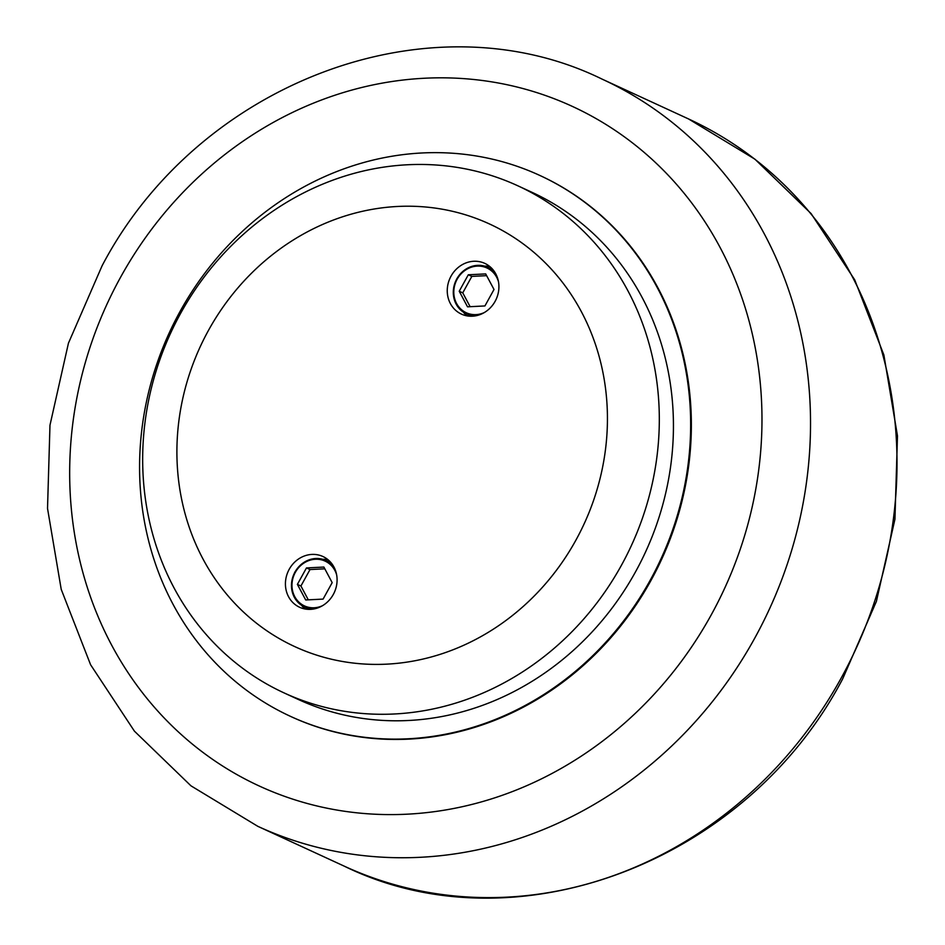 <?xml version="1.0" encoding="UTF-8"?>
<svg xmlns="http://www.w3.org/2000/svg" width="945" height="945" viewBox="0 0 945 945"><rect width="100%" height="100%" fill="white"/><g stroke="black" fill="none" stroke-linecap="round" stroke-linejoin="round"><path stroke-width="1.42" d="M266.136 683.672A279.2 253.685 -65.3 0 0 284.15 692.945A279.2 253.685 -65.3 0 0 626.547 555.589A279.2 253.685 -65.3 0 0 535.85 195.083A279.2 253.685 -65.3 0 0 517.848 185.799A279.2 253.685 -65.3 0 0 175.439 323.166A279.2 253.685 -65.3 0 0 266.136 683.672M279.791 638.891A232.671 211.408 -65.3 0 0 575.788 540.363A232.671 211.408 -65.3 0 0 504.547 231.726A232.671 211.408 -65.3 0 0 208.55 330.254A232.671 211.408 -65.3 0 0 279.791 638.891M284.15 692.945L298.266 699.454A279.2 253.685 -65.3 0 0 640.675 562.086A279.2 253.685 -65.3 0 0 549.978 201.592A279.2 253.685 -65.3 0 0 531.964 192.308L517.848 185.799M290.481 716.357L291.19 716.688A297.817 270.601 -65.3 0 0 656.409 570.166A297.817 270.601 -65.3 0 0 559.664 185.633A297.817 270.601 -65.3 0 0 540.457 175.735L539.749 175.404A297.817 270.601 -65.3 0 0 174.53 321.926A297.817 270.601 -65.3 0 0 271.274 706.458A297.817 270.601 -65.3 0 0 290.481 716.357A297.817 270.601 -65.3 0 0 655.7 569.835A297.817 270.601 -65.3 0 0 558.967 185.303A297.817 270.601 -65.3 0 0 539.749 175.404M305.176 609.005A27.925 25.373 114.7 0 1 301.573 605.32M333.29 594.488A27.925 25.373 114.7 0 1 299.577 607.245A27.925 25.373 114.7 0 1 289.217 569.28A27.925 25.373 114.7 0 1 322.942 556.522A27.925 25.373 114.7 0 1 333.29 594.488M467.007 315.854A27.925 25.373 114.7 0 1 463.404 312.169M495.121 301.337A27.925 25.373 114.7 0 1 461.396 314.094A27.925 25.373 114.7 0 1 451.048 276.129A27.925 25.373 114.7 0 1 484.773 263.371A27.925 25.373 114.7 0 1 495.121 301.337M486.64 275.656L471.838 276.401L462.755 292.855L470.126 306.688M459.223 291.237L468.307 274.782L485.695 273.908L494.011 289.489L484.927 305.944L467.527 306.818L459.223 291.237L462.755 292.855M468.307 274.782L471.838 276.401M484.608 266.136A27.925 25.373 114.7 0 1 489.758 266.49M324.808 568.819L310.007 569.552L300.923 586.006L308.294 599.839M297.391 584.388L306.475 567.933L323.875 567.059L332.179 582.64L323.095 599.095L305.707 599.969L297.391 584.388L300.923 586.006M306.475 567.933L310.007 569.552M322.788 559.298A27.925 25.373 114.7 0 1 327.927 559.641M602.095 79.12C429.597 -5.363 198.107 82.64 102.084 265.793L68.442 343.177L49.979 425.179L47.522 508.41L61.224 589.385L90.566 664.701L134.414 731.146L190.961 785.827L257.784 826.308A411.358 373.771 -65.3 0 0 754.582 638.442A411.358 373.771 -65.3 0 0 628.626 92.787A411.358 373.771 -65.3 0 0 602.095 79.12L688.574 118.964L754.937 159.197L811.105 213.594L854.693 279.803L883.882 354.977L897.478 435.928L894.939 519.218L876.405 601.363L842.668 678.888C746.337 862.454 515.332 950.079 344.263 866.163A411.358 373.771 -65.3 0 0 841.062 678.297A411.358 373.771 -65.3 0 0 715.105 132.643A411.358 373.771 -65.3 0 0 688.574 118.964M235.116 773.565A374.125 339.94 -65.3 0 0 711.089 615.136A374.125 339.94 -65.3 0 0 596.531 118.857A374.125 339.94 -65.3 0 0 120.558 277.287A374.125 339.94 -65.3 0 0 235.116 773.565M314.425 608.852A25.598 23.259 114.7 0 1 304.432 606.914A25.598 23.259 114.7 0 1 302.778 606.064A25.598 23.259 114.7 0 1 294.946 572.115A25.598 23.259 114.7 0 1 325.848 560.432A25.598 23.259 114.7 0 1 327.502 561.283A25.598 23.259 114.7 0 1 333.809 566.776M322.434 605.733A24.664 22.408 114.7 0 1 302.872 605.095A24.664 22.408 114.7 0 1 295.324 572.375A24.664 22.408 114.7 0 1 317.733 559.263A24.664 22.408 114.7 0 1 336.656 574.891M476.256 315.701A25.598 23.259 114.7 0 1 466.263 313.764A25.598 23.259 114.7 0 1 464.609 312.913A25.598 23.259 114.7 0 1 456.766 278.964A25.598 23.259 114.7 0 1 487.679 267.281A25.598 23.259 114.7 0 1 489.333 268.132A25.598 23.259 114.7 0 1 495.641 273.625M484.265 312.582A24.664 22.408 114.7 0 1 464.704 311.944A24.664 22.408 114.7 0 1 457.156 279.224A24.664 22.408 114.7 0 1 479.564 266.112A24.664 22.408 114.7 0 1 498.476 281.74M257.784 826.308L344.263 866.163M331.175 562.889L325.848 560.432C313.291 555.967 302.955 559.853 294.864 572.091C288.355 587.412 291.544 599.024 304.432 606.914L309.759 609.371M493.006 269.727L487.679 267.281C475.111 262.816 464.786 266.703 456.695 278.94C450.186 294.261 453.376 305.873 466.263 313.764L471.579 316.221"/></g></svg>
